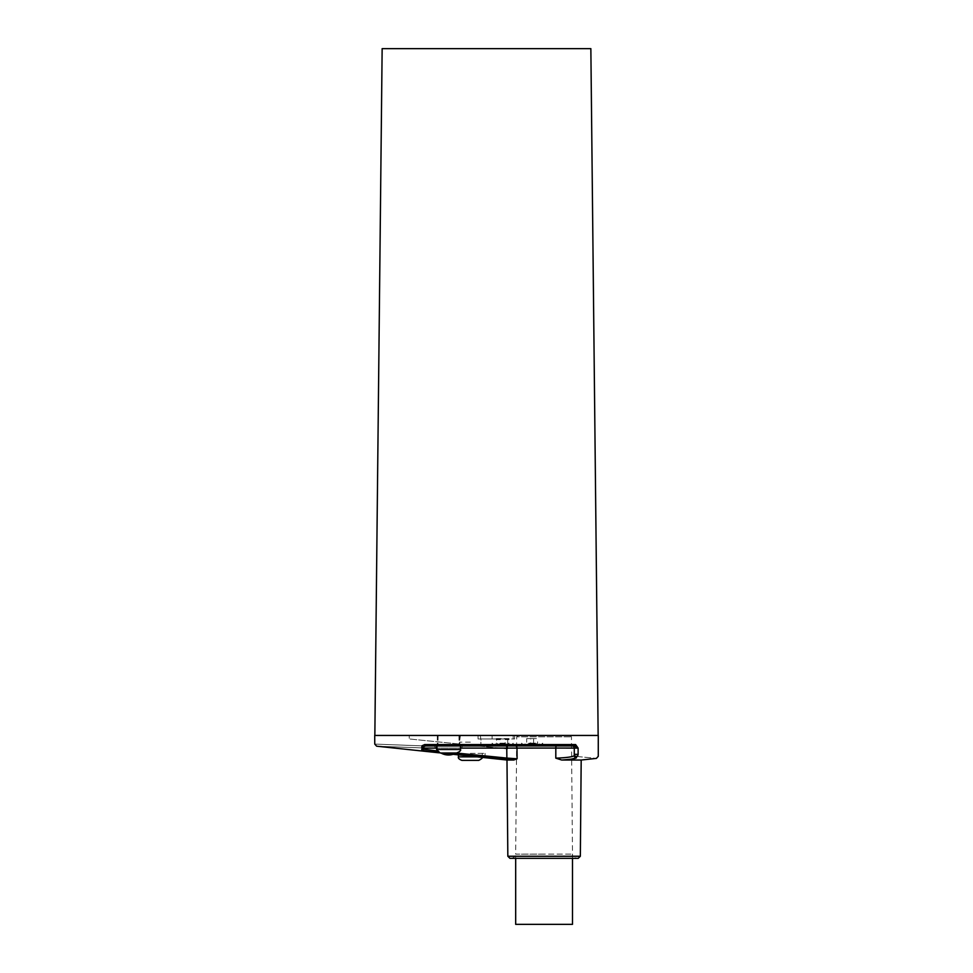 <?xml version="1.0" encoding="UTF-8"?>
<svg xmlns="http://www.w3.org/2000/svg" width="973" height="973" viewBox="0 0 973 973"><rect width="100%" height="100%" fill="white"/><g stroke="black" fill="none" stroke-linecap="round" stroke-linejoin="round"><path stroke-width="0.73" stroke-dasharray="4.87 3.65" d="M533.63 738.604L533.63 743.165L532.438 743.871L532.438 745.975L527.889 745.975L527.889 743.871L526.697 743.165L526.697 738.604L537.595 738.604L530.662 738.604L530.662 743.165L531.854 743.871L531.854 745.975L536.403 745.975L536.403 743.871L537.595 743.165L537.595 738.604M526.697 738.604L530.662 738.604M530.662 743.165L537.595 743.165M530.905 743.871L537.364 743.871M531.854 743.871L536.403 743.871M531.854 745.975L536.403 745.975M533.63 743.165L526.697 743.165M533.386 743.871L526.928 743.871M532.438 743.871L527.889 743.871M532.438 745.975L527.889 745.975M509.025 735.442L492.119 735.442L509.025 735.442M496.279 738.957L500.39 738.957L500.086 743.19L501.618 743.871L501.618 745.975L507.48 745.975L507.48 743.871L509.013 743.19L509.025 738.604L504.914 738.957L505.218 743.19L503.686 743.871L503.686 745.975L497.823 745.975L497.823 743.871L496.291 743.19L496.595 738.957L492.119 738.957L505.23 738.957M509.025 738.957L500.073 738.957M496.279 738.604L505.23 738.604M509.025 738.604L500.073 738.604M500.086 743.19L509.013 743.19M500.39 743.871L508.709 743.871M501.618 743.871L507.48 743.871M501.618 745.975L507.48 745.975M505.206 743.19L496.291 743.19M504.914 743.871L496.595 743.871M503.686 743.871L497.823 743.871M503.686 745.975L497.823 745.975M512.479 743.871L513.16 743.19L513.185 745.975L502.652 745.975M509.001 739.602L505.206 739.602M496.303 739.602L500.098 739.602M496.595 738.957L500.39 738.957M508.709 738.957L504.914 738.957M515.678 924.35L572.489 924.35M544.089 854.16L515.678 854.16L544.089 854.16M470.348 745.136L480.881 746.206L470.348 745.136M470.348 742.119L459.463 742.119L470.348 742.119M470.348 735.442L460.399 735.442L470.348 735.442M478.777 760.375L461.92 760.375M470.348 753.357L485.101 753.357L470.348 753.357M460.472 745.975L425.408 745.975A1.399 0.778 90 0 1 424.629 744.576L575.627 744.576A1.399 1.119 -90 0 1 574.508 745.975L572.173 745.975A2.104 2.104 0 0 1 574.277 748.091L574.277 754.343L574.277 748.091A2.104 2.104 0 0 0 572.173 745.975A2.104 2.104 0 0 1 574.277 748.091L574.277 755.656L574.277 754.343L578.12 754.343A2.104 1.727 94.9 0 1 576.49 756.435C602.846 759.001 602.846 759.001 576.49 756.435L576.515 757.748A2.104 2.104 -0 0 1 574.277 755.656C572.611 756.909 566.456 757.748 555.802 758.149L561.701 760.022L581.185 760.022M598.273 735.442L374.727 735.442M486.5 735.442L598.152 735.442L486.5 735.442M511.47 858.344C516.979 856.483 515.337 854.258 515.678 854.16L515.678 858.344L572.489 858.344L572.489 854.16C572.829 854.258 571.187 856.483 576.697 858.344M578.23 858.344L509.937 858.344M437.291 751.582L436.926 750.974M438.373 752.543L442.739 753.005M436.597 745.975L515.459 745.975A2.104 1.532 90 0 1 516.991 748.067L423.304 748.091L423.304 749.052L423.304 748.091A2.104 2.104 0 0 1 425.408 745.975L423.778 746.753L423.304 749.052A1.399 1.399 -0 0 1 421.747 750.451L422.136 747.933C362.102 745.61 362.102 745.61 422.136 747.933L421.868 745.865C359.718 743.506 359.718 743.506 421.868 745.865L424.629 744.576M506.982 760.022L513.817 760.022L428.156 751.424M485.101 753.357L485.101 757.699L455.607 754.574L455.607 753.357M421.759 749.478A1.399 1.399 -0 0 0 423.304 748.091A2.104 2.104 0 0 1 425.408 745.975L506.763 745.975L492.119 745.975L492.143 743.19L492.825 743.871M571.54 745.975L516.627 745.975M578.12 754.343L578.12 748.091L575.87 746.619M575.323 746.23L574.508 745.975M423.583 747.021A2.104 2.104 0 0 1 425.408 745.975L423.778 746.753L421.868 745.865M423.51 747.155L423.51 747.155A1.399 1.399 26.3 0 1 422.136 747.933M423.304 749.052L437.339 751.022L437.193 752.421M456.24 753.005L506.872 758.089L506.751 759.475M506.763 745.975L506.872 758.089L517.101 758.77L516.164 759.268M515.459 745.975L556.471 745.975A2.104 0.669 90 0 0 555.814 748.067L516.991 748.067L517.101 758.77M532.146 745.975L542.679 745.975L532.146 745.975M478.071 735.442L478.071 738.957L507.736 738.957L507.565 748.906L409.256 738.957L507.565 748.906L507.736 738.957L478.071 738.957L514.595 738.957L478.071 738.957L478.071 735.442L478.071 738.957L478.071 735.442L514.595 735.442L514.595 738.957L514.595 735.442L409.256 735.442L409.256 738.957L409.256 735.442L478.071 735.442M571.662 759.049L561.701 760.022M382.146 48.65L590.854 48.65M456.957 753.005L440.112 753.005M448.529 745.975L459.767 745.975L448.529 745.975M448.529 735.442L459.767 735.442L448.529 735.442M518.098 735.442L570.069 735.442L518.098 735.442L516.699 736.841L571.467 736.841L516.699 736.841L515.678 854.124L572.489 854.124L515.678 854.124M478.388 756.86L458.405 756.86M436.597 748.091L437.339 748.091L437.339 751.022L437.339 745.975L437.339 748.091L460.472 748.091M578.12 748.091L574.277 748.091M571.565 748.079L555.814 748.067L555.802 758.149M507.833 856.252L580.346 856.252M574.277 754.343A2.104 2.092 180 0 0 576.49 756.435M460.472 749.49L436.597 749.49M541.973 743.871L542.679 743.165L542.679 745.975M539.224 745.975L539.224 743.871M522.319 743.871L521.613 743.165L521.613 745.975M525.067 745.975L525.067 743.871M513.185 738.957L513.185 735.442M492.119 738.957L492.119 735.442M509.73 745.975L509.73 743.871M495.573 745.975L495.573 743.871M480.881 746.206L480.881 742.119M459.815 744.077L459.815 742.119M460.399 735.442L459.463 742.119M480.297 735.442L481.234 742.119M482.292 753.357L482.255 757.335M458.405 754.817L458.405 753.357M434.493 745.999A15.446 15.446 0 0 0 440.964 753.017M453.102 754.306A15.446 15.446 0 0 0 462.576 745.999M440.854 753.005L438.92 752.798M458.976 735.442L459.074 745.975L459.074 735.442M438.093 735.442L437.996 745.975L437.996 735.442M437.303 735.442L437.303 745.975L437.303 735.442M459.767 735.442L459.767 745.975L459.767 735.442M570.069 735.442L571.467 736.841L572.489 854.124"/><path stroke-width="1.46" d="M502.652 745.975L513.185 745.975M507.833 856.252L509.937 858.344L576.697 858.344L572.489 858.344L572.489 924.35L515.678 924.35L515.678 858.344L511.47 858.344L578.23 858.344L580.346 856.252L507.833 856.252L506.982 760.022L440.854 753.005M478.388 756.86L458.405 756.86C457.967 758.186 459.134 759.354 461.92 760.375L478.777 760.375C481.878 758.77 483.046 757.602 482.292 756.86M438.92 752.798L376.624 746.182L374.751 744.09L374.727 735.442L598.273 735.442L598.273 756.313L596.376 758.405L581.185 760.022L561.701 760.022L555.802 758.149C566.456 757.748 572.611 756.909 574.277 755.656A2.104 2.104 -0 0 0 576.515 757.748L576.49 756.435C602.846 759.001 602.846 759.001 576.49 756.435A2.104 2.092 180 0 1 574.277 754.343L574.277 748.091A2.104 2.104 0 0 0 572.173 745.975L574.508 745.975A1.399 1.119 -90 0 0 575.627 744.576L578.12 748.091L575.627 744.576L424.629 744.576A1.399 0.778 90 0 0 425.408 745.975L574.508 745.975L578.12 748.091L578.12 754.343C604.817 756.897 604.817 756.897 578.12 754.343C604.817 756.897 604.817 756.897 578.12 754.343A2.104 1.727 94.9 0 1 576.49 756.435M424.629 744.576L421.868 745.865L423.778 746.753L425.408 745.975L423.778 746.753M421.868 745.865C359.718 743.506 359.718 743.506 421.868 745.865L422.136 747.933A1.399 1.399 26.3 0 0 423.51 747.155A2.104 2.104 0 0 0 423.304 748.091L423.51 747.155A2.104 2.104 0 0 1 423.583 747.021M421.735 747.24L422.136 747.933C362.102 745.61 362.102 745.61 422.136 747.933L421.759 749.478A1.399 1.399 0 0 0 423.304 748.091L436.597 748.091M421.759 749.478L421.747 750.451L437.193 752.421L437.291 751.582M437.339 751.022L423.304 749.052L423.304 748.091M437.193 752.421L438.373 752.543M442.739 753.005L506.751 759.475L506.872 758.089L456.24 753.005M506.751 759.475L513.817 760.022L506.982 760.022M578.12 748.091L555.814 748.067A2.104 0.669 90 0 1 556.471 745.975L515.459 745.975A2.104 1.532 -90 0 1 516.991 748.067L517.101 758.77L513.817 760.022L517.101 758.77L506.872 758.089L506.763 748.091L555.814 748.067L555.802 758.149M428.156 751.424L421.747 750.451A1.399 1.399 0 0 0 423.304 749.052M492.119 745.975L460.472 745.975L460.472 749.49C461.226 750.256 460.059 751.424 456.957 753.005L440.112 753.005L436.597 749.49L460.472 749.49M574.508 745.975L571.54 745.975M516.627 745.975L515.459 745.975M436.597 749.49L436.597 745.975L425.408 745.975M561.701 760.022C570.798 759.366 575.736 758.599 576.515 757.748L571.662 759.049M598.152 735.442L590.854 48.65L382.146 48.65L374.848 735.442M574.277 748.091L571.565 748.079M506.763 745.975L506.763 748.091L460.472 748.091M578.12 754.343L574.277 754.343M458.405 756.86L458.405 754.817M440.964 753.017A15.446 15.446 0 0 0 453.102 754.306M580.346 856.252L581.185 760.022"/></g></svg>
